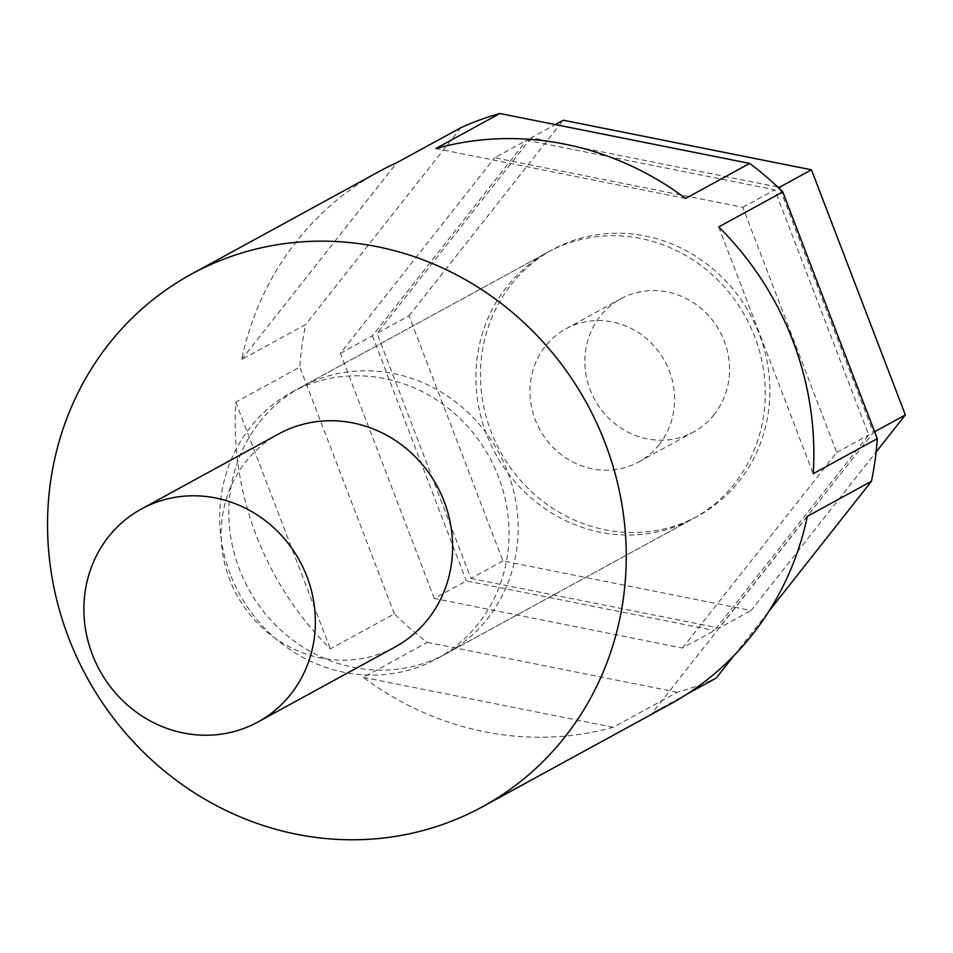 <?xml version="1.0" encoding="UTF-8"?>
<svg xmlns="http://www.w3.org/2000/svg" width="953" height="953" viewBox="0 0 953 953"><rect width="100%" height="100%" fill="white"/><g stroke="black" fill="none" stroke-linecap="round" stroke-linejoin="round"><path stroke-width="0.71" stroke-dasharray="4.76 3.57" d="M486.447 434.044A151.741 142.497 61.3 0 1 547.808 252.235A151.741 142.497 61.3 0 1 754.728 336.719A151.741 142.497 61.3 0 1 693.379 518.527A151.741 142.497 61.3 0 1 486.447 434.044M230.221 574.123A151.741 142.497 61.3 0 1 291.57 392.314A151.741 142.497 61.3 0 1 498.49 476.798A151.741 142.497 61.3 0 1 437.141 658.606A151.741 142.497 61.3 0 1 230.221 574.123M395.126 646.98A121.388 114.003 61.3 0 1 229.59 579.4A121.388 114.003 61.3 0 1 278.669 433.949M378.925 171.623A303.483 284.995 -118.7 0 0 241.633 359.519L305.687 324.496A303.483 284.995 -118.7 0 0 299.85 367.108L235.796 402.118A303.483 284.995 -118.7 0 0 256.226 535.241A303.483 284.995 -118.7 0 0 330.31 648.898L394.363 613.875A303.483 284.995 -118.7 0 0 427.432 642.37L363.379 677.38A303.483 284.995 -118.7 0 0 613.184 727.294L677.238 692.271A303.483 284.995 -118.7 0 0 716.144 678.155M687.339 693.903L652.09 713.178A303.483 284.995 -118.7 0 0 670.078 704.207M677.238 692.271L427.432 642.37M363.379 677.38L613.184 727.294M394.363 613.875L299.85 367.108M235.796 402.118L330.31 648.898M460.978 127.631L305.687 324.496M241.633 359.519L396.913 162.653M685.624 198.438L435.819 148.537M718.693 226.933L813.207 473.701M733.87 655.688L768.976 611.171M807.37 516.312L652.09 713.178M682.455 648.04L836.71 452.472L742.828 207.325L494.667 157.745L526.699 140.246L774.849 189.814L868.743 434.961L714.488 630.529L682.455 648.04L434.294 598.46L466.327 580.949L714.488 630.529M434.294 598.46L340.412 353.313L494.667 157.745M742.828 207.325L774.849 189.814M340.412 353.313L372.432 335.813L526.699 140.246M372.432 335.813L466.327 580.949M836.71 452.472L868.743 434.961M259.49 422.215A151.741 142.497 61.3 0 1 300.719 387.311A151.741 142.497 61.3 0 1 482.516 428.159A151.741 142.497 61.3 0 1 487.519 618.7A151.741 142.497 61.3 0 1 446.29 653.603A151.741 142.497 61.3 0 1 264.493 612.755A151.741 142.497 61.3 0 1 259.49 422.215M511.153 284.637A151.741 142.497 61.3 0 1 552.383 249.734A151.741 142.497 61.3 0 1 734.179 290.582A151.741 142.497 61.3 0 1 739.183 481.122A151.741 142.497 61.3 0 1 697.953 516.026A151.741 142.497 61.3 0 1 516.145 475.178A151.741 142.497 61.3 0 1 511.153 284.637M714.202 414.495A75.871 71.249 61.3 0 1 693.593 431.947A75.871 71.249 61.3 0 1 602.689 411.517A75.871 71.249 61.3 0 1 600.187 316.253A75.871 71.249 61.3 0 1 620.808 298.801A75.871 71.249 61.3 0 1 711.7 319.219A75.871 71.249 61.3 0 1 714.202 414.495M659.297 444.503A75.871 71.249 61.3 0 1 638.677 461.955A75.871 71.249 61.3 0 1 547.784 441.537A75.871 71.249 61.3 0 1 545.283 346.273A75.871 71.249 61.3 0 1 565.891 328.821A75.871 71.249 61.3 0 1 656.796 349.239A75.871 71.249 61.3 0 1 659.297 444.503M502.934 560.936L470.901 578.447L377.007 333.312L409.04 315.8L502.934 560.936L751.083 610.516L876.105 452.02M409.04 315.8L563.306 120.233M470.901 578.447L719.062 628.027L751.083 610.516M780.257 189.456L873.317 432.459L719.062 628.027M873.317 432.459L874.616 431.745M777.636 186.955L531.274 137.744L555.325 124.593M531.274 137.744L377.007 333.312M291.57 392.314L547.808 252.235M437.141 658.606L693.379 518.527M300.719 387.311L552.383 249.734M638.677 461.955L693.593 431.947M565.891 328.821L620.808 298.801M446.29 653.603L697.953 516.026"/><path stroke-width="1.43" d="M92.322 654.437A121.388 114.003 -118.7 0 0 257.858 722.029A121.388 114.003 -118.7 0 0 306.937 576.577A121.388 114.003 -118.7 0 0 141.401 508.997A121.388 114.003 -118.7 0 0 92.322 654.437M141.401 508.997L278.669 433.949A121.388 114.003 61.3 0 1 444.205 501.54A121.388 114.003 61.3 0 1 395.126 646.98L257.858 722.029M605.179 443.145A303.483 284.995 61.3 0 1 482.468 806.762A303.483 284.995 61.3 0 1 68.628 637.795A303.483 284.995 61.3 0 1 191.327 274.178A303.483 284.995 61.3 0 1 605.179 443.145M733.87 655.688L716.144 678.155L687.339 693.903M482.468 806.762L670.078 704.207A303.483 284.995 -118.7 0 0 807.37 516.312L871.435 481.289A303.483 284.995 -118.7 0 0 877.272 438.678L813.207 473.701A303.483 284.995 -118.7 0 0 792.777 340.578A303.483 284.995 -118.7 0 0 718.693 226.933L782.758 191.91A303.483 284.995 -118.7 0 0 749.689 163.416L685.624 198.438A303.483 284.995 -118.7 0 0 435.819 148.537L499.884 113.514A303.483 284.995 -118.7 0 0 460.978 127.631L396.913 162.653A303.483 284.995 -118.7 0 0 378.925 171.623L191.327 274.178M499.884 113.514L749.689 163.416M877.272 438.678L782.758 191.91M768.976 611.171L871.435 481.289M555.325 124.593L563.306 120.233L811.456 169.801L905.35 414.948L876.105 452.02M874.616 431.745L905.35 414.948M811.456 169.801L779.423 187.312L780.257 189.456M779.423 187.312L777.636 186.955"/></g></svg>
